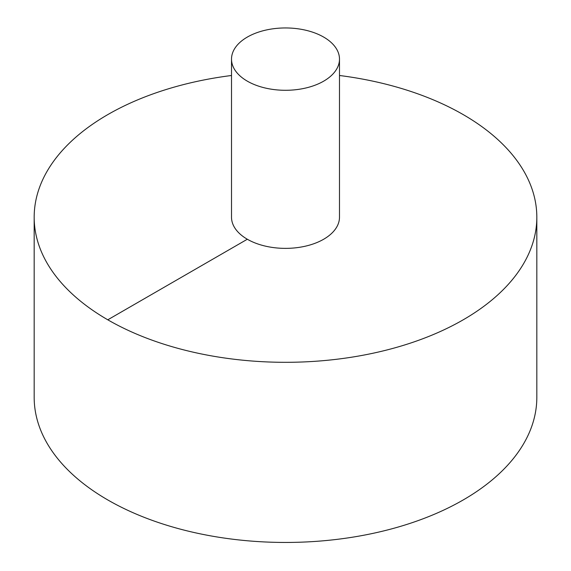 <?xml version="1.0" encoding="UTF-8"?>
<svg xmlns="http://www.w3.org/2000/svg" width="571" height="571" viewBox="0 0 571 571"><rect width="100%" height="100%" fill="white"/><g stroke="black" fill="none" stroke-linecap="round" stroke-linejoin="round"><path stroke-width="0.86" d="M231.512 75.493A251.326 145.098 0 0 0 107.791 114.607A251.326 145.098 0 0 0 34.174 217.201L34.174 397.352A251.326 145.098 0 0 0 285.5 542.45A251.326 145.098 0 0 0 536.826 397.352L536.826 217.201A251.326 145.098 0 0 0 339.488 75.493M34.174 217.201A251.326 145.098 0 0 0 285.5 362.307A251.326 145.098 0 0 0 536.826 217.201M231.512 59.12L231.512 217.201A53.988 31.169 0 0 0 285.5 248.371A53.988 31.169 0 0 0 339.488 217.201L339.488 59.12A53.988 31.169 0 0 0 306.163 30.327A53.988 31.169 0 0 0 247.322 37.079A53.988 31.169 0 0 0 231.512 59.12A53.988 31.169 0 0 0 285.5 90.289A53.988 31.169 0 0 0 339.488 59.12M107.791 319.803L247.322 239.242"/></g></svg>
